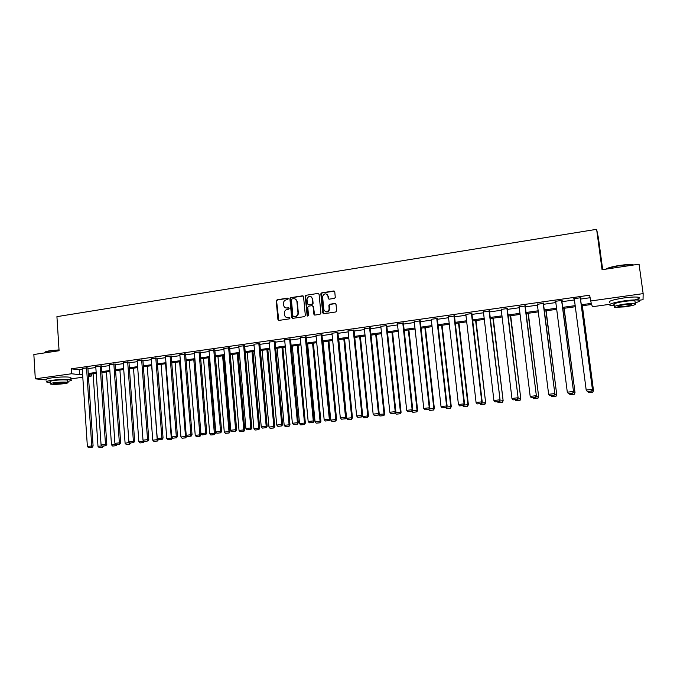<?xml version="1.0" encoding="UTF-8"?>
<svg xmlns="http://www.w3.org/2000/svg" width="677" height="677" viewBox="0 0 677 677"><rect width="100%" height="100%" fill="white"/><g stroke="black" fill="none" stroke-linecap="round" stroke-linejoin="round"><path stroke-width="1.02" d="M288.275 298.777L287.513 298.159L277.113 299.776L276.233 300.952L277.942 319.586L279.009 320.399L289.443 318.85L290.069 318.029L289.307 317.395L287.953 317.598C286.066 317.691 284.915 316.768 284.509 314.839L284.357 313.206C284.357 311.166 285.305 309.905 287.192 309.423L288.546 309.211L289.172 308.39L288.41 307.764L287.056 307.967C285.169 308.069 284.027 307.155 283.621 305.225L283.468 303.601C283.468 301.57 284.416 300.309 286.303 299.809L287.649 299.606L288.275 298.777M288.03 298.303L277.485 299.919L276.605 301.104L278.78 320.407M289.798 317.521L287.953 317.598M288.91 307.9L287.056 307.967M334.396 298.371L335.284 297.491L334.776 291.872L333.659 290.983L321.744 292.836L320.839 293.81L322.675 312.85L323.792 313.756L335.741 311.979L336.655 310.777L336.02 304.362L334.895 303.465L329.775 304.235L328.878 305.141L329.149 309.414C327.236 312.562 325.442 312.562 323.775 309.423L322.574 296.382C324.401 293.09 326.204 293.031 327.956 296.196L328.159 298.261L329.276 299.158L334.396 298.371M46.798 379.992L35.306 378.841L33.85 354.511L59.085 350.745L56.927 316.65L596.623 229.317L602.056 269.717L639.046 264.191L643.15 293.623L643.04 299.716L639.249 300.241M35.306 378.841L71.567 373.755L79.759 374.703L82.611 374.305M581.306 304.777L591.249 303.389L589.616 295.206L71.254 368.813L71.567 373.755M590.386 301.02L643.15 293.623M303.55 296.721L302.458 295.832L290.788 297.652L289.9 298.811L291.643 317.471L292.726 318.359L304.438 316.624L305.344 315.567L303.55 296.721M306.19 295.257L317.978 293.42L319.079 294.309L320.915 313.112L320.009 314.314L314.932 315.067L313.832 314.17L313.096 306.546L311.995 305.657L308.644 306.165L307.747 307.214L308.509 315.389L307.113 315.49L305.285 296.323L306.19 295.257L317.978 293.42M602.691 269.624L598.417 237.915L596.623 229.317M71.254 368.813L79.446 369.837L82.289 369.43M87.934 368.635L95.829 367.518M101.491 366.722L109.505 365.588M115.175 364.793L123.307 363.642M129.002 362.838L137.253 361.67M142.957 360.866L151.343 359.682M157.064 358.878L165.569 357.676M171.306 356.864L179.938 355.645M185.693 354.833L194.46 353.597M200.223 352.776L209.125 351.524M214.905 350.703L223.935 349.434M229.731 348.613L238.905 347.318M244.719 346.497L254.027 345.185M259.858 344.356L269.311 343.027M275.158 342.198L284.755 340.844M290.611 340.015L300.36 338.635M306.232 337.806L316.125 336.41M322.015 335.58L332.06 334.159M337.967 333.329L348.173 331.891M354.096 331.053L364.454 329.589M370.387 328.751L380.906 327.262M386.863 326.424L397.543 324.918M403.517 324.071L414.366 322.54M420.349 321.693L431.367 320.136M437.367 319.29L448.555 317.708M454.572 316.861L465.937 315.254M471.971 314.407L483.513 312.774M489.564 311.919L501.293 310.261M507.352 309.406L519.267 307.73M525.344 306.867L537.445 305.158M543.538 304.303L555.834 302.56M561.944 301.697L574.434 299.936M580.553 299.073L589.955 297.745M87.883 367.882L82.222 368.44M101.432 365.969L95.762 366.528M115.124 364.031L109.437 364.598M128.943 362.077L123.239 362.644M142.906 360.105L137.186 360.68M157.005 358.108L151.267 358.692M171.247 356.094L165.493 356.677M185.625 354.054L179.862 354.646M200.155 351.998L194.375 352.599M214.837 349.924L209.041 350.534M229.664 347.826L223.85 348.443M244.651 345.702L238.82 346.336M259.79 343.561L253.943 344.204M275.082 341.403L269.226 342.046M290.535 339.211L284.662 339.871M306.156 337.002L300.266 337.679M321.939 334.768L316.032 335.453M337.891 332.517L331.967 333.219M354.012 330.232L348.08 330.951M370.302 327.93L364.353 328.667M386.77 325.595L380.812 326.365M403.424 323.242L397.45 324.038M420.256 320.856L414.273 321.685M437.274 318.452L431.274 319.299M454.479 316.015L448.462 316.87M471.869 313.553L465.844 314.407M489.463 311.065L483.412 311.919M507.251 308.551L501.183 309.406M525.234 306.004L519.157 306.867M543.428 303.431L537.335 304.295M561.825 300.825L562.198 300.351L555.072 301.358L555.724 301.697M580.443 298.193L580.866 297.702L573.664 298.726L574.316 299.065M609.833 304.312L592.451 306.715L591.639 304.464L581.45 305.877M91.226 374.068L91.361 376.048L88.45 376.454M82.806 377.233L70.916 378.875M88.408 375.71L91.361 376.048M575.315 306.732L562.815 308.475M556.697 309.321L544.393 311.039M538.291 311.885L526.173 313.569M520.088 314.416L508.165 316.074M502.097 316.921L490.351 318.554M484.3 319.392L472.741 321M466.707 321.837L455.325 323.42M449.3 324.258L438.095 325.815M432.095 326.652L421.06 328.184M415.069 329.022L404.211 330.528M398.237 331.366L387.54 332.847M381.583 333.676L371.055 335.14M365.106 335.97L354.74 337.417M348.807 338.238L338.602 339.659M332.686 340.48L322.633 341.877M316.734 342.697L306.825 344.077M300.943 344.898L291.195 346.252M285.33 347.064L275.717 348.401M269.869 349.214L260.408 350.534M254.577 351.346L245.252 352.641M239.438 353.453L230.256 354.731M224.451 355.535L215.413 356.796M209.625 357.6L200.714 358.835M194.942 359.639L186.167 360.858M180.412 361.662L171.772 362.864M166.026 363.659L157.513 364.844M151.792 365.639L143.397 366.807M137.693 367.603L129.425 368.753M123.73 369.54L115.589 370.674M109.911 371.461L101.888 372.578M96.227 373.365L88.323 374.466M88.255 373.518L96.159 372.418M101.821 371.631L109.843 370.514M115.522 369.718L123.663 368.584M129.358 367.789L137.617 366.638M143.329 365.842L151.716 364.675M157.436 363.871L165.958 362.686M171.696 361.882L180.336 360.68M186.09 359.876L194.866 358.658M200.637 357.854L209.54 356.61M215.328 355.806L224.366 354.545M230.172 353.732L239.353 352.455M245.167 351.642L254.484 350.339M260.315 349.527L269.776 348.206M275.632 347.394L285.237 346.057M291.102 345.236L300.85 343.874M306.732 343.061L316.633 341.673M322.531 340.853L332.585 339.456M338.492 338.627L348.706 337.205M354.63 336.376L365.005 334.929M370.945 334.108L381.473 332.635M387.43 331.806L398.127 330.317M404.101 329.479L414.959 327.964M420.95 327.135L431.977 325.595M437.977 324.757L449.181 323.191M455.206 322.354L466.58 320.771M472.614 319.925L484.173 318.317M490.224 317.471L501.962 315.837M508.029 314.991L519.953 313.324M526.037 312.478L538.156 310.794M544.249 309.939L556.553 308.221M562.672 307.375L575.171 305.632M79.446 369.837L79.759 374.703M327.668 294.85L327.71 295.282M431.249 319.307L441.006 406.471L447.108 405.929L437.224 318.046M285.77 307.883L287.429 308.111M286.735 317.53L288.326 317.725M303.144 295.993L291.152 297.795L290.264 298.963L292.472 318.368M292.007 298.929L291.381 299.733L292.921 316.125L293.683 316.743L295.113 316.531C296.915 316.091 297.872 314.907 297.99 312.969L296.915 301.527C296.534 299.547 295.375 298.608 293.437 298.709L292.007 298.929M295.197 298.963L297.271 301.671L298.345 313.104C298.235 315.033 297.279 316.218 295.477 316.658L294.046 316.878M312.664 305.801L313.443 306.689L314.636 315.059M306.537 295.409L305.64 296.602L307.739 316.117M312.334 298.659C310.438 295.434 308.653 295.587 306.986 299.107L307.409 303.821L308.509 304.709L311.852 304.201L312.757 303.186L312.681 298.802L310.963 296.543M312.681 298.802L313.104 303.33L312.199 304.337L308.856 304.853M326.619 294.106L328.286 296.348L328.904 299.141M325.569 311.725C327.507 312.317 328.81 311.598 329.479 309.55L329.183 308.61M335.597 303.618L330.105 304.379L329.208 305.285L329.513 308.746M334.387 291.161L322.083 292.989L321.177 293.962L323.471 313.747M101.982 445.881L97.996 446.329L93.104 373.806M99.637 447.522L102.65 447.184L99.637 447.522M97.996 446.329L99.121 447.531M102.269 446.143L102.134 447.192M102.65 447.184L103.437 446.058M86.538 367.713L91.75 445.965L93.096 445.948L87.875 367.763M82.213 368.322L87.375 446.465L91.75 445.965L91.581 447.345L88.526 447.683L91.581 447.345M93.096 445.948L92.123 447.336M88.526 447.683L87.375 446.465M44.919 352.294C45.224 351.727 47.035 351.185 50.343 350.669L59.026 349.899M59.043 350.153L50.191 350.931C46.121 351.575 44.293 352.235 44.707 352.895M67.708 381.388C71.127 380.77 72.219 380.237 70.975 379.789C66.947 379.12 60.625 379.281 52.011 380.288C47.246 380.999 45.545 381.625 46.933 382.166L50.36 382.547M70.865 378.172L70.814 377.377C66.795 376.683 60.473 376.844 51.867 377.851C47.094 378.561 45.401 379.205 46.781 379.755M50.42 383.512L50.318 381.836C49.319 381.447 50.547 380.999 53.982 380.482C60.177 379.763 64.73 379.645 67.624 380.127L67.666 380.686M54.126 382.725C50.682 383.233 49.463 383.673 50.453 384.062C53.373 384.528 57.909 384.401 64.061 383.69C67.531 383.182 68.766 382.733 67.768 382.344C64.865 381.879 60.321 382.006 54.126 382.725M62.318 383.52C64.552 383.19 65.347 382.903 64.704 382.657L55.92 382.894C53.695 383.224 52.908 383.512 53.551 383.757L62.318 383.52M605.653 269.175C607.988 267.787 612.592 266.543 619.463 265.443C625.345 264.605 629.796 264.377 632.817 264.766L633.79 264.978M633.308 265.054L633.19 265.029C630.101 264.631 625.54 264.868 619.497 265.731C613.379 266.687 608.928 267.813 606.135 269.107M635.187 302.797C639.596 301.595 640.865 300.723 638.986 300.173C636.27 299.699 631.37 299.919 624.312 300.85C612.71 302.712 608.014 304.235 610.214 305.429L614.344 305.674M634.823 299.928C639.198 298.718 640.459 297.829 638.589 297.271C635.864 296.78 630.972 297 623.906 297.931C612.321 299.809 607.624 301.35 609.833 302.568M614.217 304.709C612.643 303.846 616.028 302.746 624.372 301.409C629.449 300.749 632.97 300.58 634.933 300.926L635.051 301.824M624.744 304.091C616.392 305.412 612.998 306.503 614.572 307.341L625.066 306.859C633.41 305.547 636.82 304.464 635.297 303.592C633.342 303.262 629.822 303.423 624.744 304.091M625.006 306.376C630.389 305.53 632.58 304.828 631.599 304.269L624.803 304.591C619.421 305.445 617.229 306.139 618.236 306.689L625.006 306.376M115.818 444.324L111.485 444.814L106.45 371.944M113.11 446.016L116.156 445.669L113.11 446.016M111.485 444.814L112.602 446.016M115.835 444.34L115.649 445.678M116.156 445.669L116.935 444.544M129.468 442.394L125.101 443.274L119.914 370.074M129.299 444.146L126.227 444.493L129.798 444.137L129.299 444.146L129.823 442.783M125.101 443.274L126.227 444.493M129.798 444.137L130.576 443.003M100.12 365.792L105.494 444.417L106.814 444.4L101.423 365.842M95.753 366.409L101.076 444.916L105.494 444.417L105.316 445.796L102.227 446.143L105.316 445.796M106.814 444.4L105.84 445.788M102.227 446.143L101.076 444.916M113.838 363.845L119.372 442.843L120.658 442.834L115.115 363.904M109.429 364.471L114.912 443.35L119.372 442.843L119.186 444.23L116.063 444.586L119.186 444.23M120.658 442.834L119.702 444.23M116.063 444.586L114.912 443.35M143.228 440.422L143.287 441.226L138.853 441.726L133.513 368.186M143.084 442.597L139.978 442.944L143.566 442.597L143.084 442.597L143.287 441.226L143.973 441.226M138.853 441.726L139.978 442.944M143.566 442.597L144.362 441.421M151.673 365.656L157.225 439.661L152.74 440.16L147.239 366.274M157.005 441.04L153.865 441.387L157.479 441.032L157.005 441.04L157.225 439.661L158.266 439.661M152.74 440.16L153.865 441.387M157.479 441.032L158.342 439.745M165.577 363.718L171.289 438.07L166.762 438.578L161.109 364.344M171.061 439.458L167.896 439.813L171.518 439.458L171.061 439.458L171.289 438.07L172.423 437.765M166.762 438.578L167.896 439.813M171.518 439.458L172.44 438.078M127.682 361.882L133.394 441.26L134.655 441.252L128.935 361.941M123.231 362.517L128.884 441.768L133.394 441.26L133.191 442.656L130.035 443.012L133.191 442.656M134.655 441.252L133.691 442.656M130.035 443.012L128.884 441.768M141.671 359.902L147.552 439.652L148.788 439.652L142.898 359.961M137.177 360.545L142.999 440.168L147.552 439.652L147.341 441.065L144.15 441.421L147.341 441.065M148.788 439.652L147.831 441.065M144.15 441.421L142.999 440.168M155.803 357.905L161.862 438.036L163.055 438.044L156.996 357.964M151.259 358.548L157.259 438.561L161.862 438.036L161.625 439.458L158.41 439.813L161.625 439.458M163.055 438.044L162.108 439.458M158.41 439.813L157.259 438.561M179.625 361.772L185.498 436.47L180.928 436.987L175.115 362.398M185.253 437.867L182.062 438.222L185.71 437.867L185.253 437.867L185.498 436.47L186.624 436.479L186.564 435.675M180.928 436.987L182.062 438.222M185.71 437.867L186.624 436.479M170.071 355.882L176.308 436.403L177.476 436.411L171.23 355.941M165.484 356.534L171.662 436.927L176.308 436.403L176.062 437.824L172.813 438.197L176.062 437.824M177.476 436.411L176.536 437.833M172.813 438.197L171.662 436.927M193.817 359.792L199.85 434.854L195.238 435.37L189.255 360.426M199.597 436.259L196.364 436.614L200.037 436.259L199.597 436.259L199.85 434.854L200.951 434.862L194.883 359.648M195.238 435.37L196.364 436.614M200.037 436.259L200.951 434.862M184.482 353.843L190.906 434.752L192.04 434.769L185.616 353.902M179.854 354.494L186.209 435.286L190.906 434.752L190.652 436.183L187.368 436.555L190.652 436.183M192.04 434.769L191.109 436.191M187.368 436.555L186.209 435.286M208.144 357.803L214.347 433.221L209.692 433.745L203.532 358.446M214.076 434.634L210.818 434.998L214.507 434.634L214.076 434.634L214.347 433.221L215.413 433.238L209.185 357.659M209.692 433.745L210.818 434.998M214.507 434.634L215.413 433.238M199.046 351.778L205.656 433.085L206.756 433.102L200.147 351.837M194.367 352.438L200.908 433.618L205.656 433.085L205.385 434.524L202.068 434.896L205.385 434.524M206.756 433.102L205.825 434.532M202.068 434.896L200.908 433.618M222.615 355.789L228.995 431.571L224.282 432.095L217.96 356.44M228.708 432.984L225.416 433.356L229.122 432.992L228.995 431.571L230.028 431.587L223.622 355.653M224.282 432.095L225.416 433.356M229.122 432.992L230.028 431.587M213.754 349.696L220.55 431.401L221.624 431.418L214.821 349.755M209.024 350.364L215.76 431.943L220.55 431.401L220.27 432.848L216.911 433.229L220.27 432.848M221.624 431.418L220.702 432.857M216.911 433.229L215.76 431.943M237.229 353.758L243.788 429.903L239.032 430.437L232.533 354.409M243.492 431.325L240.157 431.706L243.889 431.334L243.788 429.903L244.786 429.92L238.202 353.622M239.032 430.437L240.157 431.706M243.889 431.334L244.786 429.92M228.623 347.589L235.604 429.7L236.645 429.726L229.655 347.648M223.842 348.266L230.764 430.242L235.604 429.7L235.308 431.156L231.923 431.537L235.308 431.156M236.645 429.726L235.723 431.164M231.923 431.537L230.764 430.242M251.996 351.702L258.732 428.211L253.926 428.761L247.249 352.362M258.419 429.65L255.06 430.03L258.809 429.667L258.732 428.211L259.697 428.245L252.936 351.575M253.926 428.761L255.06 430.03M258.809 429.667L259.697 428.245M243.635 345.465L250.82 427.974L251.827 428.008L244.634 345.515M238.803 346.15L245.92 428.533L250.82 427.974L250.507 429.446L247.08 429.827L250.507 429.446M251.827 428.008L250.905 429.455M247.08 429.827L245.92 428.533M266.907 349.628L273.83 426.51L268.972 427.06L262.117 350.297M273.5 427.957L270.106 428.338L273.88 427.974L273.83 426.51L274.76 426.544L267.821 349.501M268.972 427.06L270.106 428.338M273.88 427.974L274.76 426.544M258.809 343.315L266.188 426.239L267.161 426.273L259.773 343.366M253.926 344.009L261.246 426.798L266.188 426.239L265.858 427.72L262.405 428.109L265.858 427.72M267.161 426.273L266.247 427.729M262.405 428.109L261.246 426.798M281.979 347.529L289.087 424.792L284.179 425.351L277.13 348.206M288.74 426.248L285.313 426.637L289.104 426.265L289.087 424.792L289.984 424.834L282.851 347.411M284.179 425.351L285.313 426.637M289.104 426.265L289.984 424.834M274.134 341.149L281.725 424.479L282.656 424.521L275.065 341.191M269.201 341.843L276.724 425.046L281.725 424.479L281.378 425.968L277.883 426.366L281.378 425.968M282.656 424.521L281.759 425.985M277.883 426.366L276.724 425.046M297.203 345.414L304.498 423.057L299.539 423.616L292.303 346.099M290.145 298.024L290.128 298.929M304.142 424.521L300.673 424.911L304.489 424.538L304.498 423.057L305.361 423.1L298.041 345.295M299.539 423.616L300.673 424.911M304.489 424.538L305.361 423.1M289.629 338.949L297.423 422.71L298.32 422.753L290.518 338.991M284.645 339.659L292.371 423.277L297.423 422.71L297.059 424.2L293.53 424.597L297.059 424.2M298.32 422.753L297.423 424.217M293.53 424.597L292.371 423.277M312.579 343.273L320.069 421.306L315.059 421.864L307.637 343.967M305.513 295.663L305.505 296.543M319.696 422.778L316.193 423.167L320.035 422.795L320.069 421.306L320.898 421.348L313.383 343.163M315.059 421.864L316.193 423.167M320.035 422.795L320.898 421.348M305.276 336.731L313.282 420.916L314.145 420.959L306.131 336.774M300.241 337.451L308.179 421.492L313.282 420.916L312.909 422.414L309.338 422.82L312.909 422.414M314.145 420.959L313.256 422.44M309.338 422.82L308.179 421.492M328.125 341.115L335.809 419.528L330.748 420.095L323.124 341.809M321.05 293.276L321.042 294.131M335.42 421.009L331.882 421.407L335.741 421.026L335.809 419.528L336.596 419.579L328.895 341.005M330.748 420.095L331.882 421.407M335.741 421.026L336.596 419.579M321.101 334.497L329.318 419.097L330.148 419.156L321.913 334.523M316.007 335.217L324.165 419.681L329.318 419.097L328.929 420.612L325.324 421.018L328.929 420.612M330.148 419.156L329.259 420.637M325.324 421.018L324.165 419.681M343.823 338.932L351.71 417.734L346.599 418.31L338.771 339.634M351.312 419.224L347.733 419.63L351.608 419.249L351.71 417.734L352.463 417.794L344.559 338.83M346.599 418.31L347.733 419.63M351.608 419.249L352.463 417.794M337.087 332.229L345.532 417.269L346.319 417.328L337.865 332.246M331.942 332.957L340.311 417.853L345.532 417.269L345.126 418.792L341.479 419.198L345.126 418.792M346.319 417.328L345.439 418.809M341.479 419.198L340.311 417.853M359.69 336.723L367.78 415.923L362.61 416.507L362.533 415.703M367.366 417.43L363.744 417.836L367.653 417.447L367.78 415.923L368.5 415.983L360.384 336.63M362.61 416.507L363.744 417.836M367.653 417.447L368.5 415.983M353.25 329.944L361.916 415.416L362.66 415.475L353.978 329.953M348.046 330.681L356.644 416.008L361.916 415.416L361.493 416.947L357.803 417.362L361.493 416.947M362.66 415.475L361.789 416.973M357.803 417.362L356.644 416.008M375.727 334.497L384.028 414.096L378.765 414.332M383.588 415.602L379.932 416.017L383.859 415.627L384.028 414.096L384.705 414.163L376.378 334.404M378.798 414.679L379.932 416.017M383.859 415.627L384.705 414.163M369.583 327.626L378.477 413.537L379.179 413.613L370.268 327.626M364.328 328.37L373.145 414.138L378.477 413.537L378.037 415.086L374.305 415.5L378.037 415.086M379.179 413.613L378.316 415.111M374.305 415.5L373.145 414.138M391.932 332.238L400.445 412.242L401.08 412.318L392.55 332.153M395.258 412.826L400.445 412.242L399.989 413.765L396.299 414.18L399.989 413.765M395.216 412.902L396.299 414.18M400.251 413.791L401.08 412.318M386.093 325.29L395.216 411.641L395.884 411.718L386.736 325.265M380.779 326.043L389.834 412.251L395.216 411.641L394.759 413.198L390.993 413.622L394.759 413.198M395.884 411.718L395.029 413.232M390.993 413.622L389.834 412.251M408.316 329.961L417.04 410.372L417.633 410.448L408.883 329.885M412.149 410.922L417.04 410.372L416.567 411.904L412.835 412.318L416.567 411.904M411.954 411.277L412.835 412.318M416.804 411.929L417.633 410.448M402.781 322.929L412.149 409.729L412.767 409.813L403.382 322.878M397.416 323.682L406.699 410.347L412.149 409.729L411.675 411.294L407.867 411.726L411.675 411.294M412.767 409.813L411.921 411.328M407.867 411.726L406.699 410.347M424.868 327.66L433.813 408.485L434.363 408.561L425.401 327.583M429.226 409.001L433.813 408.485L433.322 410.025L429.548 410.448L433.322 410.025M428.71 409.441L429.548 410.448M433.551 410.05L434.363 408.561M419.655 320.534L429.26 407.791L429.844 407.884L420.214 320.466M414.231 321.304L423.76 408.417L429.26 407.791L428.769 409.373L424.919 409.805L428.769 409.373M429.844 407.884L429.006 409.407M424.919 409.805L423.76 408.417M441.599 325.332L450.772 406.572L451.28 406.657L442.089 325.265M446.498 407.055L450.772 406.572L450.264 408.121L446.448 408.553L450.264 408.121M445.601 407.537L446.448 408.553M450.467 408.155L451.28 406.657M436.716 318.122L446.575 405.836L446.058 407.427L442.166 407.859L446.058 407.427M447.108 405.929L446.278 407.461M442.166 407.859L441.006 406.471M458.515 322.98L467.909 404.634L468.382 404.736L458.955 322.921M463.957 405.083L467.909 404.634L467.392 406.2L463.533 406.632L467.392 406.2M462.687 405.608L463.533 406.632M467.579 406.234L468.382 404.736M453.962 315.677L464.075 403.856L464.557 403.957L454.428 315.609M448.411 316.464L458.439 404.499L464.075 403.856L463.542 405.455L459.598 405.895L463.542 405.455M464.557 403.957L463.737 405.489M459.598 405.895L458.439 404.499M475.609 320.602L485.663 402.781L476.007 320.543M481.618 403.094L485.24 402.688L484.707 404.254L480.805 404.694L484.707 404.254M479.959 403.67L480.805 404.694M484.876 404.296L485.663 402.781M471.404 313.206L481.77 401.859L482.21 401.96L471.827 313.146M465.793 314.001L476.075 402.502L481.77 401.859L481.22 403.467L477.234 403.915L481.22 403.467M482.21 401.96L481.398 403.509M477.234 403.915L476.075 402.502M492.898 318.198L503.146 400.818L493.254 318.148M499.474 401.08L502.766 400.708L502.207 402.29L498.264 402.73L502.207 402.29M497.417 401.698L498.264 402.73M502.359 402.333L503.146 400.818M489.039 310.709L500.066 399.946L489.412 310.658M483.37 311.513L493.905 400.488L499.668 399.836L499.101 401.453L495.073 401.901L499.101 401.453M500.066 399.946L499.254 401.495M495.073 401.901L493.905 400.488M510.373 315.77L520.816 398.821L510.678 315.727M517.533 399.041L520.486 398.711L519.911 400.302L515.916 400.75L519.911 400.302M515.079 399.709L515.916 400.75M520.038 400.352L520.816 398.821M506.878 308.187L518.117 397.907L507.2 308.137M501.141 309L511.947 398.44L517.77 397.788L517.177 399.413L513.107 399.87L517.177 399.413M518.117 397.907L517.321 399.464M513.107 399.87L511.947 398.44M528.043 313.307L538.689 396.815L528.305 313.273M535.795 396.984L538.401 396.688L537.809 398.296L533.772 398.745L537.809 398.296M532.926 397.704L533.772 398.745M537.919 398.338L538.689 396.815M524.912 305.632L536.379 395.842L525.183 305.589M519.107 306.453L530.184 396.383L536.082 395.715L535.473 397.357L531.352 397.822L535.473 397.357M536.379 395.842L535.592 397.407M531.352 397.822L530.184 396.383M545.907 310.828L556.756 394.776L546.119 310.794M554.277 394.903L556.519 394.649L555.902 396.265L551.823 396.722L555.902 396.265M550.985 395.673L551.823 396.722M555.995 396.316L556.756 394.776M543.149 303.051L554.844 393.752L543.377 303.017M537.284 303.88L548.641 394.293L554.598 393.616L553.972 395.275L549.8 395.74L553.972 395.275M554.844 393.752L554.065 395.326M549.8 395.74L548.641 394.293M563.975 308.314L575.027 392.719L564.136 308.289M572.962 392.795L574.849 392.584L574.206 394.209L570.085 394.674L574.206 394.209M569.239 393.616L570.085 394.674M574.282 394.259L575.027 392.719M561.605 300.436L573.529 391.636L561.775 300.41M555.665 301.273L567.309 392.186L573.334 391.501L572.683 393.168L568.468 393.642L572.683 393.168M573.529 391.636L572.759 393.219M568.468 393.642L567.309 392.186M582.245 305.767L593.509 390.637L582.355 305.759M591.876 390.663L593.382 390.494L592.722 392.135L588.55 392.601L592.722 392.135M587.704 391.534L588.55 392.601M592.773 392.186L593.509 390.637M580.265 297.787L592.426 389.503L580.384 297.77M574.265 298.642L586.189 390.045L592.29 389.36L591.613 391.035L587.348 391.509L591.613 391.035M592.426 389.503L591.673 391.086M587.348 391.509L586.189 390.045M67.624 380.127L67.768 382.344M70.975 379.789L70.814 377.377M618.16 306.122L618.236 306.689M634.933 300.926L635.297 303.592M638.986 300.173L638.589 297.271"/></g></svg>
